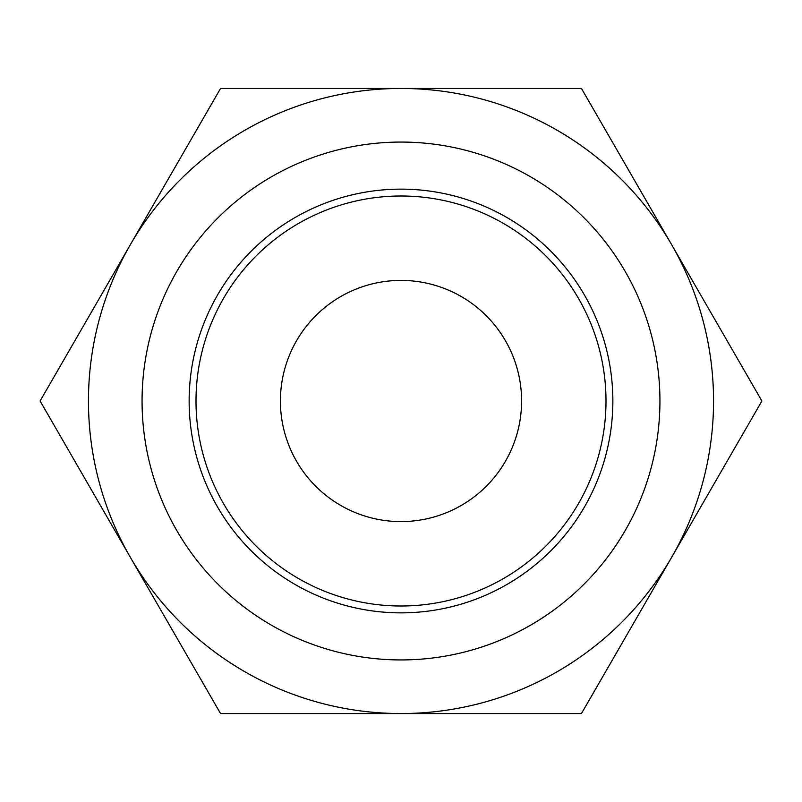 <?xml version="1.0" encoding="UTF-8"?>
<svg xmlns="http://www.w3.org/2000/svg" width="802" height="802" viewBox="0 0 802 802"><rect width="100%" height="100%" fill="white"/><g stroke="black" fill="none" stroke-linecap="round" stroke-linejoin="round"><path stroke-width="1.2" d="M401 713.549L220.55 713.549L130.325 557.27A312.549 312.549 0 0 0 713.549 401A312.549 312.549 0 0 0 130.325 244.73A312.549 312.549 0 0 0 130.325 557.27L40.1 401L220.55 88.451L581.45 88.451L761.9 401L581.45 713.549L401 713.549M413.561 713.549L382.303 713.549M380.93 713.549L377.14 713.549M142.064 401A258.936 258.936 0 0 0 401 659.936A258.936 258.936 0 0 0 659.936 401A258.936 258.936 0 0 0 401 142.064A258.936 258.936 0 0 0 142.064 401M612.858 401A211.858 211.858 0 0 0 401 189.142A211.858 211.858 0 0 0 189.142 401A211.858 211.858 0 0 0 401 612.858A211.858 211.858 0 0 0 612.858 401M606.001 401A205.001 205.001 0 0 0 401 195.999A205.001 205.001 0 0 0 195.999 401A205.001 205.001 0 0 0 401 606.001A205.001 205.001 0 0 0 606.001 401M521.591 401A120.591 120.591 0 0 0 401 280.409A120.591 120.591 0 0 0 280.409 401A120.591 120.591 0 0 0 401 521.591A120.591 120.591 0 0 0 521.591 401"/></g></svg>
